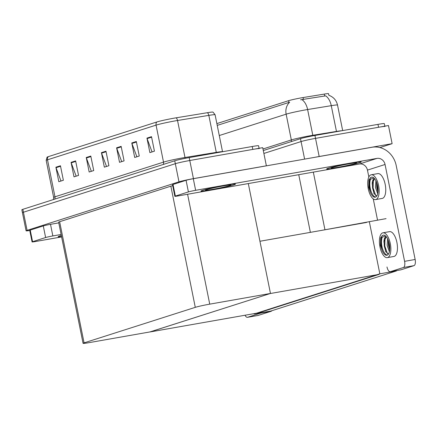 <?xml version="1.0" encoding="UTF-8"?>
<svg xmlns="http://www.w3.org/2000/svg" width="437" height="437" viewBox="0 0 437 437"><rect width="100%" height="100%" fill="white"/><g stroke="black" fill="none" stroke-linecap="round" stroke-linejoin="round"><path stroke-width="0.66" d="M216.872 123.595L288.584 100.685A10.007 0.524 -11.4 0 1 301.59 97.806A10.007 0.524 -11.4 0 1 303.076 97.555L324.309 94.086A10.007 0.524 -11.4 0 1 328.531 93.671L328.859 95.293M386.073 218.631L324.953 229.775A11.116 0.584 168.6 0 0 321.304 230.457M366.605 222.444L259.944 241.257M304.611 159.117L301.071 141.566L263.882 153.447L301.071 141.566A11.116 0.584 -11.4 0 1 315.525 138.371L388.466 125.528L392.12 143.669L379.911 147.569M315.323 157.227A11.116 0.584 -11.4 0 1 319.179 156.506L392.12 143.669M396.605 270.869L379.84 273.819L254.11 313.984L270.88 311.035L396.605 270.869L396.55 270.596M254.11 313.984L254.044 313.651M379.84 273.819L369.303 221.581M149.864 331.951L270.192 293.544L379.174 274.36L258.851 312.805L149.869 331.983M29.771 230.518A11.116 0.584 -11.4 0 1 26.094 230.818L22.434 212.682A11.116 0.584 -11.4 0 1 23.429 212.229L175.324 163.7A11.116 0.584 -11.4 0 1 189.778 160.505L262.719 147.662L266.373 165.803L266.073 165.896M26.094 230.818A11.116 0.584 -11.4 0 1 27.089 230.365L178.979 181.836A11.116 0.584 -11.4 0 1 193.433 178.64L266.373 165.803M270.465 293.456L209.738 304.147A11.116 0.584 168.6 0 0 195.284 307.342L84.068 342.876A11.116 0.584 168.6 0 0 83.068 343.329A11.116 0.584 168.6 0 0 89.416 342.586L150.142 331.896L270.465 293.456L248.309 183.573M172.713 185.659A11.116 0.584 168.6 0 0 170.856 186.184L59.64 221.717A11.116 0.584 168.6 0 0 58.64 222.171L83.068 343.329M328.804 95.277C333.469 96.959 336.375 100.22 337.528 105.055A14.82 0.776 168.6 0 0 331.268 105.672L307.615 109.534A14.82 0.776 168.6 0 0 305.414 109.911A14.82 0.776 168.6 0 0 286.142 114.172A12.968 11.712 -107.7 0 1 289.638 102.214L217.238 125.403M219.281 135.536L286.142 114.172L291.332 139.927A14.82 0.776 -11.4 0 1 310.603 135.667A14.82 0.776 -11.4 0 1 312.805 135.29L336.463 131.428L331.268 105.672A12.968 7.484 -99.3 0 0 325.691 95.856L300.58 99.794M263.298 150.547L300.487 138.666L301.071 141.566A11.116 0.584 -11.4 0 1 315.525 138.371L378.562 127.271A11.116 0.584 -11.4 0 1 384.904 126.528M300.487 138.666A11.116 0.584 -11.4 0 1 314.94 135.465L377.978 124.37A11.116 0.584 -11.4 0 1 384.32 123.627L384.833 126.167M48.25 156.67A3.704 3.343 72.3 0 0 47.513 159.805A14.82 0.776 168.6 0 0 46.185 160.412L47.076 157.162A13.339 0.699 -11.4 0 1 48.25 156.67L156.796 121.989A13.339 0.699 -11.4 0 1 174.145 118.154A13.339 0.699 -11.4 0 1 176.122 117.815L207.422 112.702A13.339 0.699 -11.4 0 1 213.01 112.107L215.091 114.756A14.82 0.776 168.6 0 0 208.831 115.373A3.704 2.136 -99.3 0 0 207.422 112.702M259.086 148.301L258.573 145.761A11.116 0.584 -11.4 0 0 252.231 146.504L189.194 157.599A11.116 0.584 -11.4 0 0 174.74 160.8L22.844 209.323A11.116 0.584 -11.4 0 0 21.85 209.782L22.434 212.682A11.116 0.584 -11.4 0 1 23.429 212.229L175.324 163.7A11.116 0.584 -11.4 0 1 189.778 160.505L252.815 149.405A11.116 0.584 -11.4 0 1 259.163 148.662M60.994 181.022L56.034 167.704A2.966 2.677 -107.7 0 1 55.892 167.207L58.815 181.716L63.37 180.263L60.443 165.754L55.892 167.207M76.169 176.171L71.209 162.854A2.966 2.677 -107.7 0 1 71.067 162.356L73.995 176.865L78.545 175.412L75.623 160.903L71.067 162.356M91.349 171.32L86.384 158.008A2.966 2.677 -107.7 0 1 86.242 157.511L89.17 172.02L93.726 170.567L90.798 156.053L86.242 157.511M152.054 151.929L147.094 138.611A2.966 2.677 -107.7 0 1 146.952 138.114L149.88 152.622L154.43 151.169L151.508 136.661L146.952 138.114M136.879 156.774L131.919 143.462A2.966 2.677 -107.7 0 1 131.777 142.965L134.7 157.473L139.256 156.02L136.328 141.506L131.777 142.965M121.705 161.624L116.739 148.307A2.966 2.677 -107.7 0 1 116.597 147.81L119.525 162.324L124.075 160.865L121.153 146.357L116.597 147.81M106.524 166.475L101.564 153.158A2.966 2.677 -107.7 0 1 101.422 152.66L104.345 167.169L108.9 165.716L105.972 151.207L101.422 152.66M210.978 189.915A17.6 0.923 168.6 0 0 235.445 184.13A17.6 0.923 168.6 0 0 225.399 185.304A17.6 0.923 168.6 0 0 200.933 191.089A17.6 0.923 168.6 0 0 210.978 189.915A17.6 0.923 -11.4 0 1 200.933 191.089A17.6 0.923 -11.4 0 1 225.399 185.304A17.6 0.923 -11.4 0 1 235.445 184.13A17.6 0.923 -11.4 0 1 210.978 189.915M336.725 167.781A17.6 0.923 168.6 0 0 361.191 161.996A17.6 0.923 168.6 0 0 351.146 163.17A17.6 0.923 168.6 0 0 326.679 168.955A17.6 0.923 168.6 0 0 336.725 167.781A17.6 0.923 -11.4 0 1 326.679 168.955A17.6 0.923 -11.4 0 1 351.146 163.17A17.6 0.923 -11.4 0 1 361.191 161.996A17.6 0.923 -11.4 0 1 336.725 167.781M175.357 196.082L188.407 191.914L186.069 180.306A5.561 0.29 -11.4 0 1 193.296 178.706L372.013 147.253A22.232 20.075 72.3 0 1 396.206 165.53L415.15 259.48A5.561 2.371 80 0 1 413.97 265.652L403.411 267.51A5.561 2.371 -100 0 0 404.591 261.342L385.057 164.487L367.451 170.113A7.413 6.692 72.3 0 0 359.389 164.017L178.034 195.94A5.561 0.29 168.6 0 1 174.86 196.311A5.561 0.29 168.6 0 1 175.357 196.082L173.019 184.474L186.069 180.306M174.86 196.311L172.517 184.704A5.561 0.29 -11.4 0 1 173.019 184.474M386.985 266.963A5.561 2.371 -100 0 0 390.225 271.71A5.561 2.371 -100 0 0 390.356 271.677L400.92 269.82L413.97 265.652M400.92 269.82A5.561 2.371 80 0 1 400.784 269.853A5.561 2.371 80 0 1 400.647 269.869M390.356 271.677L403.411 267.51M377.541 220.133L373.253 198.879M368.844 176.996L367.451 170.113M359.389 164.017L376.994 158.396L195.639 190.314A5.561 0.29 168.6 0 0 188.407 191.914M376.994 158.396A7.413 6.692 -107.7 0 1 385.057 164.487M32.573 241.705A5.561 0.29 168.6 0 0 32.076 241.929L29.732 230.321A5.561 0.29 -11.4 0 1 30.229 230.097L32.573 241.705L45.623 237.531L43.285 225.924A5.561 0.29 -11.4 0 1 50.512 224.328L58.782 222.87M30.229 230.097L43.285 225.924M271.88 310.712A5.561 2.371 80 0 1 271.186 311.27L260.621 313.127A5.561 2.371 -100 0 0 261.189 312.739M245.064 315.23A5.561 2.371 -100 0 0 247.435 317.328A5.561 2.371 -100 0 0 247.571 317.295L258.13 315.438L271.186 311.27M247.571 317.295L260.621 313.127M61.333 235.51A17.6 0.923 168.6 0 0 58.148 236.707A17.6 0.923 168.6 0 0 61.546 236.575A17.6 0.923 -11.4 0 1 58.148 236.707A17.6 0.923 -11.4 0 1 61.333 235.51M61.12 234.478L52.85 235.936A5.561 0.29 168.6 0 0 45.623 237.531M32.076 241.929A5.561 0.29 168.6 0 0 35.244 241.557L61.612 236.92M375.612 199.589L382.217 198.425A12.597 5.375 -100 0 0 382.517 198.349A12.597 5.375 -100 0 0 385.259 184.725A12.597 5.375 -100 0 0 377.847 173.609L371.248 174.773A12.597 5.375 -100 0 0 370.942 174.844A12.597 5.375 -100 0 0 368.2 188.467A12.597 5.375 -100 0 0 375.612 199.589A12.597 5.375 -100 0 0 375.918 199.512A12.597 5.375 -100 0 0 378.661 185.889A12.597 5.375 -100 0 0 371.248 174.773M373.761 177.864L370.51 179.236C368.954 183.322 368.992 187.866 370.62 192.881A10.193 4.348 -100 0 0 375.197 197.213A10.193 4.348 -100 0 0 375.443 197.153A10.193 4.348 -100 0 0 377.661 186.135A10.193 4.348 -100 0 0 371.663 177.143A10.193 4.348 -100 0 0 371.417 177.203A10.193 4.348 -100 0 0 370.947 177.422L371.718 177.132M370.51 179.236A10.193 4.348 -100 0 0 370.707 190.21A10.193 4.348 -100 0 0 375.678 197.06M374.422 178.509A8.379 3.572 -100 0 0 374.383 178.52A8.379 3.572 -100 0 0 372.226 183.966L374.547 178.646M376.781 196.044L373.935 193.46L372.226 183.966M377.699 193.788L375.432 187.32L375.907 180.765M377.945 192.367L376.552 182.224M370.62 192.881L368.752 187.468L368.91 179.886L370.947 177.422M374.203 193.946L372.559 187.976L372.384 182.824M377.967 192.171L376.749 187.238L376.563 182.251M368.752 187.468L369.959 178.52L370.532 177.597M375.782 195.721L373.083 187.883L373.362 179.935M378.06 190.772L377.033 183.589M387.319 257.628L393.917 256.464A12.597 5.375 -100 0 0 394.223 256.388A12.597 5.375 -100 0 0 396.965 242.764A12.597 5.375 -100 0 0 389.547 231.648L382.949 232.812A12.597 5.375 -100 0 0 382.648 232.883A12.597 5.375 -100 0 0 379.9 246.512A12.597 5.375 -100 0 0 387.319 257.628A12.597 5.375 -100 0 0 387.619 257.551A12.597 5.375 -100 0 0 390.361 243.928A12.597 5.375 -100 0 0 382.949 232.812M385.467 235.904L382.211 237.275C380.66 241.361 380.693 245.905 382.32 250.92A10.193 4.348 -100 0 0 386.898 255.252A10.193 4.348 -100 0 0 387.144 255.192A10.193 4.348 -100 0 0 389.362 244.174A10.193 4.348 -100 0 0 383.364 235.182A10.193 4.348 -100 0 0 383.123 235.243A10.193 4.348 -100 0 0 382.654 235.461L383.424 235.172M382.211 237.275A10.193 4.348 -100 0 0 382.408 248.249A10.193 4.348 -100 0 0 387.384 255.099M386.128 236.548A8.379 3.572 -100 0 0 386.084 236.559A8.379 3.572 -100 0 0 383.932 242.005L386.248 236.69M388.488 254.083L385.642 251.499L383.932 242.005M389.4 251.827L387.138 245.359L387.608 238.804M389.651 250.406L388.258 240.263M382.32 250.92L380.458 245.507L380.611 237.925L382.654 235.461M385.909 251.985L384.26 246.015L384.09 240.863M389.673 250.21L388.449 245.277L388.269 240.29M380.458 245.507L381.659 236.559L382.233 235.636M387.488 253.766L384.784 245.922L385.068 237.974M389.76 248.811L388.733 241.628M349.245 163.777A12.968 0.677 -11.4 0 1 356.625 162.881A12.968 0.677 -11.4 0 1 338.62 167.174A12.968 0.677 -11.4 0 1 331.23 167.999A12.968 0.677 -11.4 0 1 349.245 163.777M223.498 185.911A12.968 0.677 -11.4 0 1 230.878 185.015A12.968 0.677 -11.4 0 1 212.879 189.308A12.968 0.677 -11.4 0 1 205.483 190.133A12.968 0.677 -11.4 0 1 223.498 185.911M303.076 97.555L303.475 99.532M324.953 229.775L313.329 172.123M319.179 156.506L314.94 135.465M310.379 232.38L298.744 174.691M288.584 100.685L288.95 102.493M324.309 94.086L324.707 96.064M27.089 230.365L22.844 209.323M193.433 178.64L189.194 157.599M178.979 181.836L174.74 160.8M195.284 307.342L170.856 186.184M209.738 304.147L187.582 194.257M84.068 342.876L59.64 221.717M301.989 99.691A12.968 7.484 -99.3 0 1 307.615 109.534L312.805 135.29A3.704 2.136 80.7 0 0 312.941 135.831M377.978 124.37L378.562 127.271M262.987 148.984L291.332 139.927A3.704 3.343 72.3 0 1 291.315 141.593M336.517 131.668A3.704 2.136 80.7 0 1 336.463 131.428A14.82 0.776 -11.4 0 1 341.892 130.723M54.74 199.135A3.704 3.343 72.3 0 0 54.975 196.803L163.52 162.127A14.82 0.776 -11.4 0 1 182.797 157.861A14.82 0.776 -11.4 0 1 184.993 157.489L216.293 152.376A14.82 0.776 -11.4 0 1 222.537 151.732L215.091 114.756M53.429 199.556L53.647 197.409A14.82 0.776 -11.4 0 1 54.975 196.803L47.513 159.805L156.064 125.124A3.704 3.343 -107.7 0 1 156.796 121.989M216.397 152.813A3.704 2.136 80.7 0 1 216.293 152.376L208.831 115.373L177.537 120.486A14.82 0.776 168.6 0 0 175.335 120.863A14.82 0.776 168.6 0 0 156.064 125.124L163.52 162.127A3.704 3.343 72.3 0 1 163.285 164.459M176.122 117.815A3.704 2.136 -99.3 0 1 177.537 120.486L184.993 157.489A3.704 2.136 80.7 0 0 185.233 158.341M252.231 146.504L252.815 149.405M101.564 153.158L106.076 151.715M116.739 148.307L121.257 146.865M131.919 143.462L136.431 142.02M147.094 138.611L151.606 137.169M86.384 158.008L90.901 156.561M71.209 162.854L75.721 161.411M56.034 167.704L60.546 166.262M404.591 261.342L415.15 259.48M193.296 178.706L195.639 190.314M50.512 224.328L52.85 235.936M337.528 105.055L342.674 130.587M46.185 160.412L53.647 197.409M390.225 271.71L400.784 269.853M247.435 317.328L257.999 315.47"/></g></svg>
